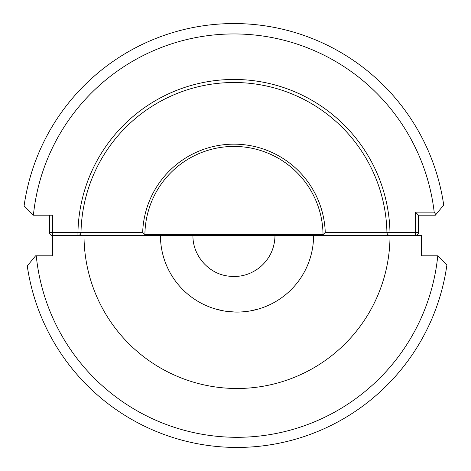 <?xml version="1.0" encoding="UTF-8"?>
<svg xmlns="http://www.w3.org/2000/svg" width="471" height="471" viewBox="0 0 471 471"><rect width="100%" height="100%" fill="white"/><g stroke="black" fill="none" stroke-linecap="round" stroke-linejoin="round"><path stroke-width="0.71" d="M33.406 215.17L52.511 215.17L52.511 232.45L49.461 232.45A3.05 3.05 0 0 0 52.511 235.5L389.976 235.5C388.163 235.317 387.144 234.317 386.927 232.509L325.255 232.45L323.029 234.723L144.897 234.723L142.672 232.45L81 232.509C80.782 234.317 79.764 235.317 77.951 235.5A3.05 3.05 0 0 0 81 232.509L77.951 232.45A156.042 156.042 0 0 1 233.963 79.458A156.042 156.042 0 0 1 389.976 232.45L415.416 232.45L415.416 212.121L434.185 212.121A201.588 201.588 0 0 0 33.406 215.17L24.092 205.904A211.95 211.95 0 0 1 443.717 205.062L435.387 215.17L418.466 215.17L418.466 232.45L415.416 232.45L415.416 235.5A3.05 3.05 0 0 0 418.466 232.45A3.05 3.05 0 0 1 415.416 235.5M84.021 235.5A152.993 152.993 0 0 0 237.013 388.493A152.993 152.993 0 0 0 390.006 235.5L389.976 232.45L386.927 232.509A3.05 3.05 0 0 0 389.976 235.5A3.05 3.05 0 0 1 386.927 232.509A152.993 152.993 0 0 0 233.963 82.507A152.993 152.993 0 0 0 81 232.509A152.993 152.993 0 0 1 233.963 82.507A152.993 152.993 0 0 1 386.927 232.509M323.029 234.723A89.066 89.066 0 0 0 233.963 146.434A89.066 89.066 0 0 0 144.897 234.723M36.255 255.83A201.782 201.782 0 0 0 437.771 255.83L446.908 264.92A211.95 211.95 0 0 1 27.259 265.938L35.59 255.83L52.511 255.83L52.511 235.5A3.05 3.05 0 0 1 49.461 232.45L49.461 215.17M24.092 205.904L31.834 213.646M434.185 212.121L435.816 214.646M436.158 214.234L443.717 205.062M418.466 215.17L415.416 212.121M390.006 235.5L421.516 235.5L421.516 255.83L437.771 255.83M160.44 236.277L160.434 235.5A76.579 76.579 0 0 0 237.013 312.079A76.579 76.579 0 0 0 313.592 235.5L313.586 236.277M446.908 264.92L439.166 257.172M34.819 256.766L27.259 265.938M226.098 311.296L235.288 312.061M215.218 308.911L223.802 310.931M212.027 307.887L217.219 309.476M239.392 312.043L244.049 311.755M242.589 311.873L250.307 310.913L258.55 308.988M142.672 232.45A91.339 91.339 0 0 1 233.963 144.161A91.339 91.339 0 0 1 325.255 232.45M52.511 235.5L52.511 232.45L77.951 232.45L77.951 235.5M192.933 235.5C192.586 254.417 207.052 272.179 225.644 275.676C238.679 278.073 250.337 275.082 260.61 266.698C269.96 258.396 274.752 247.999 274.993 235.5"/></g></svg>
